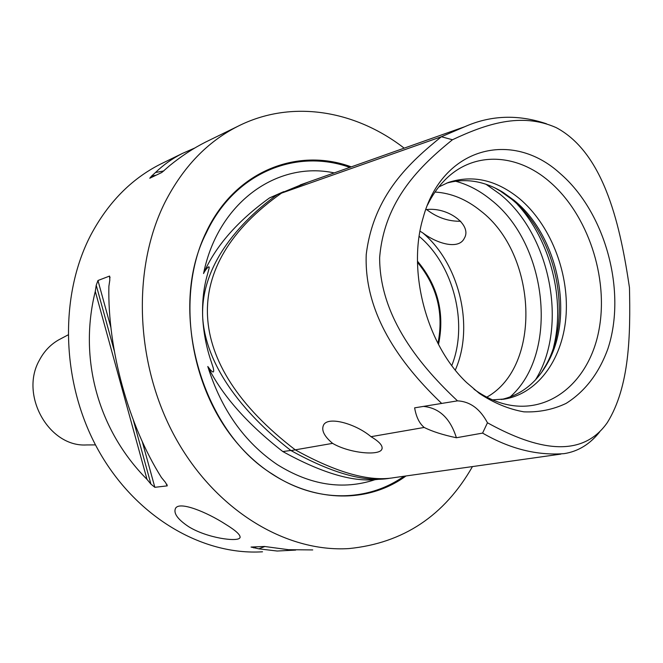 <?xml version="1.0" encoding="UTF-8"?>
<svg xmlns="http://www.w3.org/2000/svg" width="663" height="663" viewBox="0 0 663 663"><rect width="100%" height="100%" fill="white"/><g stroke="black" fill="none" stroke-linecap="round" stroke-linejoin="round"><path stroke-width="0.99" d="M417.499 262.366C437.108 286.151 443.928 313.168 437.961 343.417M188.657 526.687C177.783 519.427 173.383 513.369 175.446 508.521C178.969 500.673 206.781 512.126 225.42 524.168C236.277 530.831 241.1 535.389 239.898 537.842C237.528 542.127 207.105 538.141 188.657 526.687M60.872 338.718L58.709 339.862C50.454 344.578 43.99 351.407 39.308 360.357C19.525 395.198 48.979 447.268 86.439 444.948L95.489 444.89M494.383 187.646L500.25 190.985L511.455 199.066C556.282 234.959 573.47 316.226 546.138 364.857L541.265 372.904M486.824 397.154C542.359 366.225 537.262 253.929 480.634 210.851C466.371 199.314 451.163 193.041 434.994 192.046M427.478 205.066C432.168 195.428 437.887 187.173 444.641 180.295C473.042 150.915 516.742 153.112 549.494 181.637C587.783 214.315 608.775 277.391 599.054 329.486C589.606 381.623 548.997 416.008 503.607 403.742C493.463 400.966 483.592 396.126 474.004 389.231M560.028 173.391C605.452 212.351 626.941 291.272 607.872 348.846C598.954 373.294 585.023 391.485 566.078 403.419C552.934 409.626 538.886 412.436 523.936 411.847C508.778 409.195 493.91 403.054 479.341 393.424L466.586 382.526C426.491 344.719 407.024 270.952 423.118 217.829C442.163 147.062 512.068 129.5 560.028 173.391M492.543 399.855L505.305 398.944C539.284 392.761 563.6 357.15 566.152 314.129C568.713 271.068 549.867 224.102 519.361 198.544C496.314 179.855 472.586 174.518 448.188 182.524L438.74 186.974M446.564 183.154C465.517 177.891 484.338 180.958 503.035 192.353L513.982 200.251C557.782 235.332 574.614 314.875 547.911 362.379C536.848 382.576 521.292 394.957 501.261 399.524M438.508 344.453C444.914 313.317 437.911 285.562 417.483 261.197M419.165 236.368C453.509 264.993 468.418 323.362 451.992 365.031L451.793 365.553M455.324 370.12L456.807 366.415C473.78 323.138 458.315 262.614 422.721 232.846L420.019 231.205M422.721 232.846C437.423 243.959 458.912 249.918 464.34 238.241C472.47 224.815 447.268 206.392 425.729 209.69M332.594 443.365C324.24 436.345 321.215 430.287 323.494 425.207C327.58 415.892 355.525 423.541 371.007 436.685C379.808 441.939 383.38 446.232 381.722 449.555C378.474 455.912 349.136 453.136 332.594 443.365L291.016 450.583C332.296 473.399 365.238 482.614 389.861 478.238L390.722 478.114M460.719 221.243C448.868 221.508 437.804 217.845 427.536 210.246L426.781 209.632M371.007 436.685L424.196 427.453C419.364 423.433 416.173 416.903 414.632 407.853L414.69 407.836M414.624 407.844L457.495 400.858C470.067 401.529 480.062 408.831 487.462 422.779L482.589 433.096L456.393 437.754C450.285 418.336 439.246 407.886 423.276 406.394M308.461 182.018L281.485 193.132L441.392 136.735C410.09 162.079 373.435 194.905 366.216 254.65C363.838 318.373 406.378 369.639 441.591 403.353M456.393 437.754C442.917 434.903 432.185 431.464 424.196 427.453M457.495 400.858C421.709 367.236 379.626 318.058 379.642 257.617C384.374 199.654 420.964 165.294 452.439 139.752C485.581 124.23 520.803 111.939 556.199 127.619C605.493 153.766 620.825 229.381 629.469 287.643C630.472 334.293 629.85 386.28 607.341 422.58C579.205 462.832 528.701 445.536 487.462 422.779M482.589 433.096C509.83 448.843 537.03 455.688 564.172 453.633C578.103 451.462 589.937 444.218 599.667 431.903M452.439 139.752L441.392 136.735L464.788 126.708C490.811 115.18 518.052 114.21 546.527 123.799M379.708 479.2L375.026 479.68C342.97 490.28 310.4 485.258 277.316 464.63C244.473 442.37 221.293 409.659 207.792 366.498C212.831 373.352 214.63 373.775 213.196 367.741L211.348 362.015C206.616 348.307 203.756 333.928 202.77 318.862M207.792 366.498C222.171 395.438 247.183 423.79 282.828 451.561L290.85 450.459M283.689 191.657L269.526 197.914L276.794 195.013M269.526 197.914C237.321 221.169 215.334 246.379 203.558 273.546C217.953 202.165 277.515 160.711 334.218 172.902M202.629 315.745C202.207 300.679 203.781 287.054 207.345 274.863L208.928 268.888C210.453 263.592 205.19 269.816 203.558 273.546M282.828 451.561C320.619 472.387 351.349 481.761 375.026 479.68M304.259 183.502L277.383 194.582C262.125 205.215 199.207 253.059 202.729 318.132C207.362 383.894 273.554 437.149 291.016 450.583M560.848 454.105L394.22 477.625C369.606 482.009 336.622 472.752 295.259 449.845C181.828 362.976 179.292 265.109 281.485 193.132L277.383 194.582M406.021 475.959C358.434 510.75 286.259 500.333 237.793 443.862C189.129 387.756 175.678 294.48 206.259 231.992C234.793 171.294 297.107 146.921 351.274 166.869M404.173 148.156C355.061 110.108 291.173 99.168 237.627 126.418C207.262 141.841 183.079 167.068 165.079 202.107C131.788 268.316 135.012 363.83 175.032 436.967C215.052 510.187 285.819 552.635 349.036 548.566C403.212 543.13 444.359 515.806 472.462 466.578M264.935 546.486L258.835 548.84L251.053 547.058L264.487 546.469L288.496 549.702L312.737 549.925M295.665 550.091L277.175 551.028L258.835 548.84M95.29 291.372L96.226 285.223L97.967 280.507L109.561 276.065L109.809 280.101L108.881 286.341C107.514 349.036 128.547 425.455 161.457 477.542L165.435 482.374L167.25 485.863L154.844 487.313L150.932 484.131L147.012 479.382L95.29 291.372C78.433 358.807 98.099 430.204 147.012 479.382M209.259 140.291L205.538 142.114C193.273 148.305 181.264 156.178 169.513 165.75L161.797 172.488L149.763 178.239L151.587 176.06L155.49 172.513L163.827 170.93M155.49 172.513C163.363 164.888 172.305 158.54 182.317 153.476L194.789 148.006M163.546 162.659L160.231 164.275C131.233 179.002 108.086 202.588 90.806 235.017C58.841 296.27 61.17 383.479 98.306 450.119C135.467 516.825 202.074 555.594 262.507 551.798M517.355 204.353C550.514 240.255 565.638 299.925 553.539 347.296M485.996 184.256L499.827 194.06C550.563 234.528 568.605 326.892 535.48 379.866M455.431 181.198C468.086 184.546 479.995 190.811 491.167 199.977C547.97 244.208 559.439 353.785 510.004 397.046M403.991 476.249C367.476 502.123 316.433 503.076 272.8 474.352C200.674 430.602 167.084 308.486 206.45 232.589C234.661 172.562 296.104 148.147 349.791 167.391M256.498 546.809L253.714 547.887M150.932 484.131L133.288 419.977M114.301 350.951L96.226 285.223M154.844 487.313L142.238 441.492M110.945 327.696L97.967 280.507M167.25 485.863L166.786 484.156M110.05 277.847L109.561 276.065M151.587 176.06L156.178 175.181M239.907 537.834L240.155 537.245M503.035 192.353L500.25 190.985M547.911 362.379L546.138 364.857M502.736 399.341L505.305 398.944M381.722 449.555L382.145 448.478M464.697 126.741L304.234 183.518M208.928 268.888L208.646 270.114M212.674 366.034L213.196 367.741M300.206 184.936L304.342 183.477M58.709 339.862L67.957 334.964M160.231 164.275L182.317 153.476M205.538 142.114L237.627 126.418"/></g></svg>

